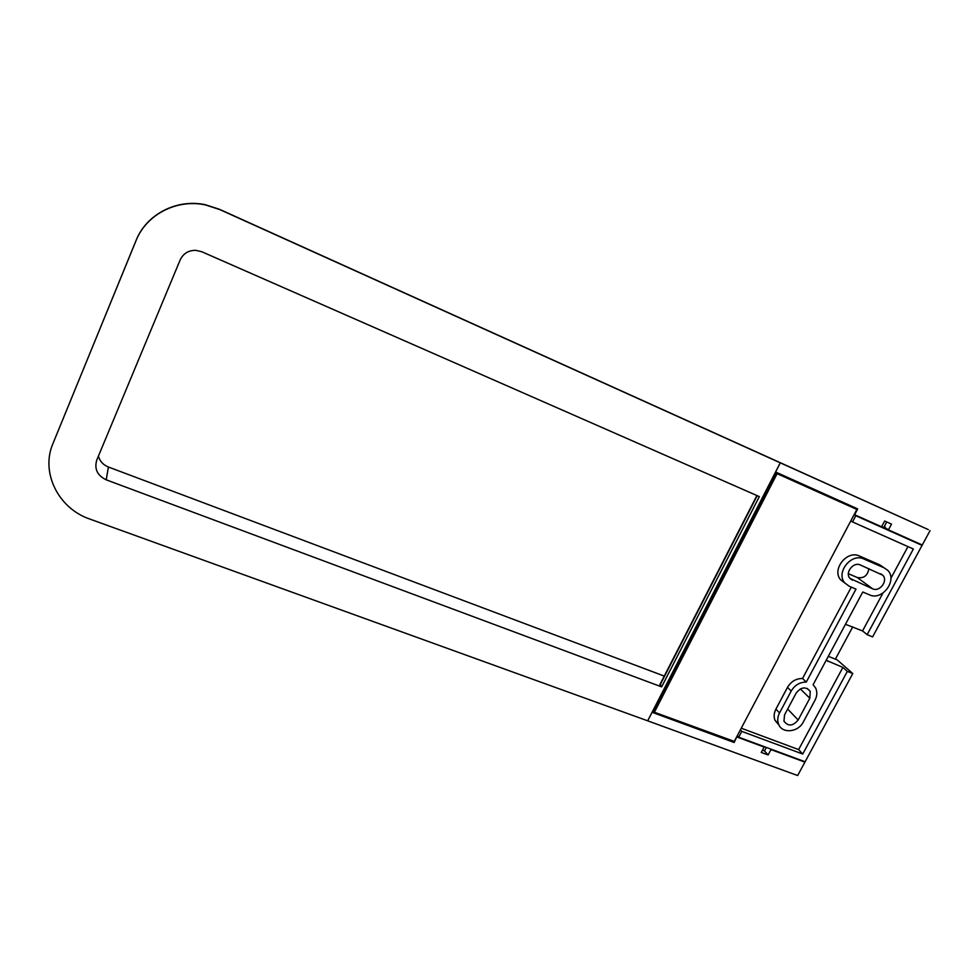 <?xml version="1.0" encoding="UTF-8"?>
<svg xmlns="http://www.w3.org/2000/svg" width="979" height="979" viewBox="0 0 979 979"><rect width="100%" height="100%" fill="white"/><g stroke="black" fill="none" stroke-linecap="round" stroke-linejoin="round"><path stroke-width="1.47" d="M835.393 659.148L852.733 626.854M884.686 525.76L884.979 527.595L888.442 529.859L891.514 524.108L884.661 521.024L881.589 526.788L854.606 514.721L857.677 508.896L775.588 472L780.3 462.847L928.361 529.615L219.48 209.298L205.529 204.77C177.04 198.48 146.36 214.168 136.069 240.491L52.952 443.56L136.008 240.724C146.312 214.364 177.04 198.639 205.566 204.954L219.541 209.482L780.275 462.834L775.588 472L780.263 462.822M888.442 529.859L922.279 544.997L930.05 530.618M736.771 736.697L734.213 742.498L652.075 712.296L647.694 720.825L797.652 775.552L804.909 762.115L804.285 761.454M737.089 737.052L764.122 747.038L761.246 752.447L768.111 754.968L770.987 749.584L804.909 762.115M776.396 472.355L653.152 712.051L652.063 712.296L647.682 720.813L89.774 519.041C58.483 508.493 40.347 472.588 52.952 443.56M647.694 720.825L775.588 472M201.821 251.762L759.337 496.61L661.633 686.879L106.221 479.832C97.313 475.549 94.168 468.953 96.774 460.069L180.173 259.924C183.293 253.451 188.543 250.257 195.947 250.343L201.821 251.762M770.987 749.584L770.387 748.923M763.522 746.39L764.122 747.038M768.111 754.968L764.452 750.893M734.213 742.498L732.781 740.846M98.402 456.165C99.87 461.28 103.199 464.903 108.412 467.02L664.264 676.085M661.633 686.879L660.127 684.137M848.144 504.87L821.32 493.122M653.593 711.195L654.388 712.247L734.287 741.397L856.87 509.435L851.901 506.302M654.388 712.247L777.106 473.677L856.87 509.435M777.069 473.359L776.102 472.93M777.106 473.298L821.405 492.975M776.066 473.004L777.106 473.677M826.19 660.287L842.882 667.421L847.337 671.374L852.782 673.552L805.105 761.76L738.692 737.199L737.334 735.621M919.379 543.7L922.071 545.376L872.595 636.901L867.149 634.649L862.548 630.929L845.464 624.296M849.919 578.381L872.644 588.82C879.717 592.283 888.406 580.608 882.752 575.211L860.357 564.981C853.419 561.53 844.706 572.678 849.87 578.308L849.858 578.295M852.281 580.131L849.87 578.308M869.536 594.853L862.768 591.989L813.096 684.737L815.556 687.858C817.416 691.725 817.22 695.849 815.005 700.242L803.343 721.939C798.203 732.488 781.866 733.932 778.538 724.068C777.24 720.507 777.571 716.799 779.541 712.945L791.203 691.052C794.801 685.08 799.831 682.094 806.292 682.082L855.989 589.113L849.16 586.225L844.767 582.897C835.528 572.691 851.289 552.707 863.711 558.948L884.061 567.796L887.525 570.157C898.061 579.703 882.385 601.155 869.536 594.853M784.558 714.841L796.221 692.985C801.226 686.879 805.888 686.34 810.233 691.358L809.817 698.235L798.166 719.981C792.892 726.234 788.156 726.626 783.971 721.168L784.558 714.841M851.302 587.119L802.535 678.496C796.086 678.484 791.069 681.433 787.495 687.368L791.203 691.052M883.327 567.257L879.864 564.895L859.489 556.023C847.068 549.757 831.391 569.607 840.655 579.813L844.901 583.068M862.548 630.929L882.936 593.078M890.89 578.295L907.961 546.6M741.262 728.205L798.631 749.584L842.882 667.421M787.495 687.368L775.919 709.139C773.961 712.981 773.643 716.677 774.952 720.238L779.1 725.268M802.535 678.496L806.292 682.082M883.743 527.51L886.717 521.942M766.373 747.442L764.599 750.758M764.513 750.917L762.457 750.159M867.149 634.649L913.358 549.011L852.513 521.929L855.793 515.737L922.071 545.376M828.32 656.322L837.167 659.87L852.782 673.552M848.377 573.718L857.261 577.512C863.759 578.638 867.627 575.689 868.875 568.664M886.374 528.501L883.817 527.363M740.405 729.82L741.764 731.386L738.692 737.199M850.837 520.84L852.513 521.929M854.104 514.66L855.793 515.737M741.764 731.386L802.731 754.038L798.631 749.584M802.731 754.038L847.337 671.374M881.675 526.629L883.719 527.546M757.208 495.668L660.066 684.982M108.412 467.02L106.221 479.832M826.374 659.956L828.087 661.486M857.261 577.512L872.644 588.82M859.489 556.023L863.711 558.948M879.864 564.895L884.061 567.796M775.919 709.139L779.541 712.945M787.654 709.053L798.166 719.981M800.345 688.898L809.817 698.235M756.902 495.533L659.858 684.664M840.655 579.813L844.767 582.897M774.952 720.238L778.538 724.068M810.233 691.37L807.234 688.445M882.752 575.211L880.708 573.78"/></g></svg>
